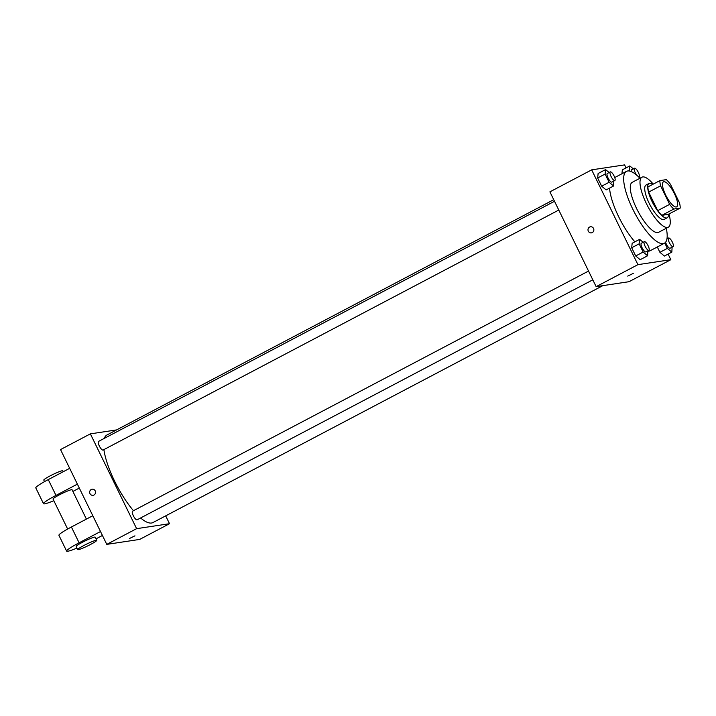 <?xml version="1.0" encoding="UTF-8"?>
<svg xmlns="http://www.w3.org/2000/svg" width="716" height="716" viewBox="0 0 716 716"><rect width="100%" height="100%" fill="white"/><g stroke="black" fill="none" stroke-linecap="round" stroke-linejoin="round"><path stroke-width="1.07" d="M676.208 206.987A14.132 4.215 -117.8 0 1 665.978 195.656A14.132 4.215 -117.8 0 1 663.463 181.837A14.132 4.215 -117.8 0 1 673.774 192.38A14.132 4.215 -117.8 0 1 676.629 206.852A14.132 4.215 -117.8 0 1 676.208 206.987M679.502 202.87L670.462 184.325A18.983 5.656 -117.8 0 0 666.327 179.635L659.892 180.611A18.983 5.656 -117.8 0 0 660.591 185.82L669.63 204.364A18.983 5.656 -117.8 0 0 673.765 209.054L680.2 208.079A18.983 5.656 -117.8 0 0 679.502 202.87M660.591 185.82L648.651 192.103L657.7 210.647L669.63 204.364M673.765 209.054L661.826 215.337L668.261 214.361L680.2 208.079M661.826 215.337A18.983 5.656 -117.8 0 1 657.7 210.647M648.651 192.103A18.983 5.656 -117.8 0 1 647.953 186.894L659.892 180.611M652.777 184.352A19.43 5.791 62.2 0 0 649.054 183.439A19.43 5.791 62.2 0 0 652.079 201.536A19.43 5.791 62.2 0 0 667.169 217.825A19.43 5.791 62.2 0 0 668.511 214.236M667.169 217.825L664.18 219.391A19.43 5.791 -117.8 0 1 663.607 219.579A19.43 5.791 -117.8 0 1 649.09 203.111A19.43 5.791 -117.8 0 1 646.074 185.005L649.054 183.439M653.234 184.11A28.264 8.422 62.2 0 0 641.957 177.192A28.264 8.422 62.2 0 0 646.351 203.523A28.264 8.422 62.2 0 0 668.297 227.214A28.264 8.422 62.2 0 0 668.977 213.994M641.957 177.192L632.255 182.303A28.264 8.422 62.2 0 0 636.649 208.633A28.264 8.422 62.2 0 0 658.595 232.315L668.297 227.214M639.952 178.248A40.633 12.109 62.2 0 0 626.491 171.357A40.633 12.109 62.2 0 0 632.81 209.206A40.633 12.109 62.2 0 0 664.358 243.261A40.633 12.109 62.2 0 0 666.301 228.261M634.886 241.838A40.633 12.109 -117.8 0 1 618.642 216.671A40.633 12.109 -117.8 0 1 609.567 188.111M664.358 243.261L650.191 250.725A40.633 12.109 -117.8 0 1 648.982 251.119A40.633 12.109 -117.8 0 1 648.025 251.155M609.11 172.52L605.584 169.576L598.12 173.505L597.654 177.98L601.664 186.187L606.13 189.919L613.594 185.99L613.836 181.059M622.347 169.853L621.936 173.755L622.347 169.853L629.803 165.924L629.659 171.061M626.053 167.893L624.594 164.895L591.676 169.853L637.92 264.651L670.829 259.693L668.1 254.09M643.147 242.294L639.612 239.35L632.156 243.279L631.691 247.754L635.692 255.961L640.167 259.693L647.622 255.764L647.864 250.833M664.752 243.019L667.375 248.38L659.91 252.309L657.306 246.975L659.91 252.309L664.385 256.051L671.841 252.121L672.091 247.181M591.676 169.853L549.906 191.852L596.142 286.66L637.92 264.651M592.275 232.593A3.088 2.936 81.4 0 1 588.024 230.266A3.088 2.936 81.4 0 1 593.716 228.905A3.088 2.936 81.4 0 1 592.275 232.593M596.142 286.66L629.051 281.692L670.829 259.693M633.275 273.387L627.726 276.099M591.389 232.879A3.088 2.936 81.4 0 1 588.024 230.266A3.088 2.936 81.4 0 1 590.467 226.766M602.827 285.648L152.991 522.546A49.467 14.75 -117.8 0 1 151.524 523.02A49.467 14.75 -117.8 0 1 140.613 517.972M133.48 510.705A49.467 14.75 -117.8 0 1 103.892 449.612M104.267 438.398A49.467 14.75 -117.8 0 1 106.899 435.015L553.728 199.692M558.775 210.048L103.095 450.033A4.878 1.45 -117.8 0 1 102.943 450.078A4.878 1.45 -117.8 0 1 99.417 446.175A4.878 1.45 -117.8 0 1 98.548 441.405L554.506 201.286M592.812 279.822L137.123 519.807A4.878 1.45 -117.8 0 1 136.98 519.861A4.878 1.45 -117.8 0 1 133.445 515.95A4.878 1.45 -117.8 0 1 132.576 511.179L588.534 271.06M106.773 544.375L60.529 449.576L90.368 433.86L116.592 429.913L90.368 433.86L136.613 528.668L169.522 523.709L165.691 515.86L169.522 523.709L139.683 539.417L106.773 544.375L136.613 528.668L169.522 523.709M667.375 248.38L671.841 252.121M673.094 246.653A4.878 1.45 -117.8 0 1 672.951 246.698A4.878 1.45 -117.8 0 1 669.424 242.787A4.878 1.45 -117.8 0 1 668.556 238.025A4.878 1.45 -117.8 0 1 672.109 241.659A4.878 1.45 -117.8 0 1 673.094 246.653L670.113 248.219A4.878 1.45 -117.8 0 1 669.97 248.273A4.878 1.45 -117.8 0 1 665.567 242.259M659.91 252.309L664.385 256.051M633.338 168.869L629.803 165.924M631.297 171.598A4.878 1.45 -117.8 0 1 631.539 169.817L634.519 168.251A4.878 1.45 -117.8 0 1 638.081 171.885A4.878 1.45 -117.8 0 1 639.066 176.879A4.878 1.45 -117.8 0 1 638.923 176.924A4.878 1.45 -117.8 0 1 638.609 176.888M628.353 170.918L629.337 170.399M636.703 175.151A4.878 1.45 -117.8 0 1 634.519 168.251M639.612 239.35L639.146 243.825L643.156 252.032L647.622 255.764M648.875 250.296L645.895 251.871A4.878 1.45 -117.8 0 1 645.743 251.916A4.878 1.45 -117.8 0 1 642.216 248.013A4.878 1.45 -117.8 0 1 641.348 243.243L644.328 241.668A4.878 1.45 -117.8 0 1 647.89 245.311A4.878 1.45 -117.8 0 1 648.875 250.296A4.878 1.45 -117.8 0 1 648.732 250.349A4.878 1.45 -117.8 0 1 645.197 246.438A4.878 1.45 -117.8 0 1 644.328 241.668M632.156 243.279L631.691 247.754L639.146 243.825M631.691 247.754L635.692 255.961L643.156 252.032M635.692 255.961L640.167 259.693M605.584 169.576L605.118 174.051L609.119 182.258L613.594 185.99M614.847 180.522L611.858 182.097A4.878 1.45 -117.8 0 1 611.715 182.141A4.878 1.45 -117.8 0 1 608.188 178.239A4.878 1.45 -117.8 0 1 607.311 173.469L610.3 171.894A4.878 1.45 -117.8 0 1 613.854 175.536A4.878 1.45 -117.8 0 1 614.847 180.522A4.878 1.45 -117.8 0 1 614.695 180.575A4.878 1.45 -117.8 0 1 611.169 176.664A4.878 1.45 -117.8 0 1 610.3 171.894M598.12 173.505L597.654 177.98L605.118 174.051M597.654 177.98L601.664 186.187L609.119 182.258M601.664 186.187L606.13 189.919M129.399 538.539L134.957 535.828M92.14 489.207A3.088 2.936 -98.6 0 0 89.992 493.637A3.088 2.936 81.4 0 1 92.14 489.207A3.088 2.936 81.4 0 1 95.505 491.829A3.088 2.936 81.4 0 1 89.992 493.637A3.088 2.936 -98.6 0 0 93.062 495.32M90.368 433.86L136.613 528.668M92.794 515.735L71.394 527.003A21.203 2.094 154 0 0 58.918 535.308L66.624 551.105A21.203 2.094 -26 0 1 79.1 542.809L100.508 531.532M67.653 529.034L53.029 499.061A10.597 1.047 -26 0 1 62.104 493.476A10.597 1.047 -26 0 1 72.083 489.762L86.394 519.1M72.907 491.436L79.306 488.07M53.825 500.69A21.203 2.094 -26 0 1 43.506 503.706A21.203 2.094 -26 0 1 55.982 495.4L77.382 484.132M77.695 549.62L76.156 546.46A10.597 1.047 -26 0 1 85.222 540.875A10.597 1.047 -26 0 1 95.21 537.17L96.749 540.329A10.597 1.047 -26 0 1 89.115 545.198A10.597 1.047 -26 0 1 78.268 549.691A10.597 1.047 -26 0 1 77.695 549.62A10.597 1.047 -26 0 1 86.761 544.035A10.597 1.047 -26 0 1 96.749 540.329M102.424 535.47L96.025 538.844M76.943 548.089A21.203 2.094 -26 0 1 66.624 551.105M43.506 503.706L35.8 487.909A21.203 2.094 -26 0 1 48.267 479.604L69.676 468.327M63.277 471.701L62.838 470.806A10.597 1.047 154 0 0 62.265 470.734A10.597 1.047 154 0 0 51.418 475.227A10.597 1.047 154 0 0 43.783 480.096L44.535 481.635M71.394 527.003L79.1 542.809M48.267 479.604L55.982 495.4M614.74 177.55L626.491 171.357M666.936 238.875L668.556 238.025"/></g></svg>

